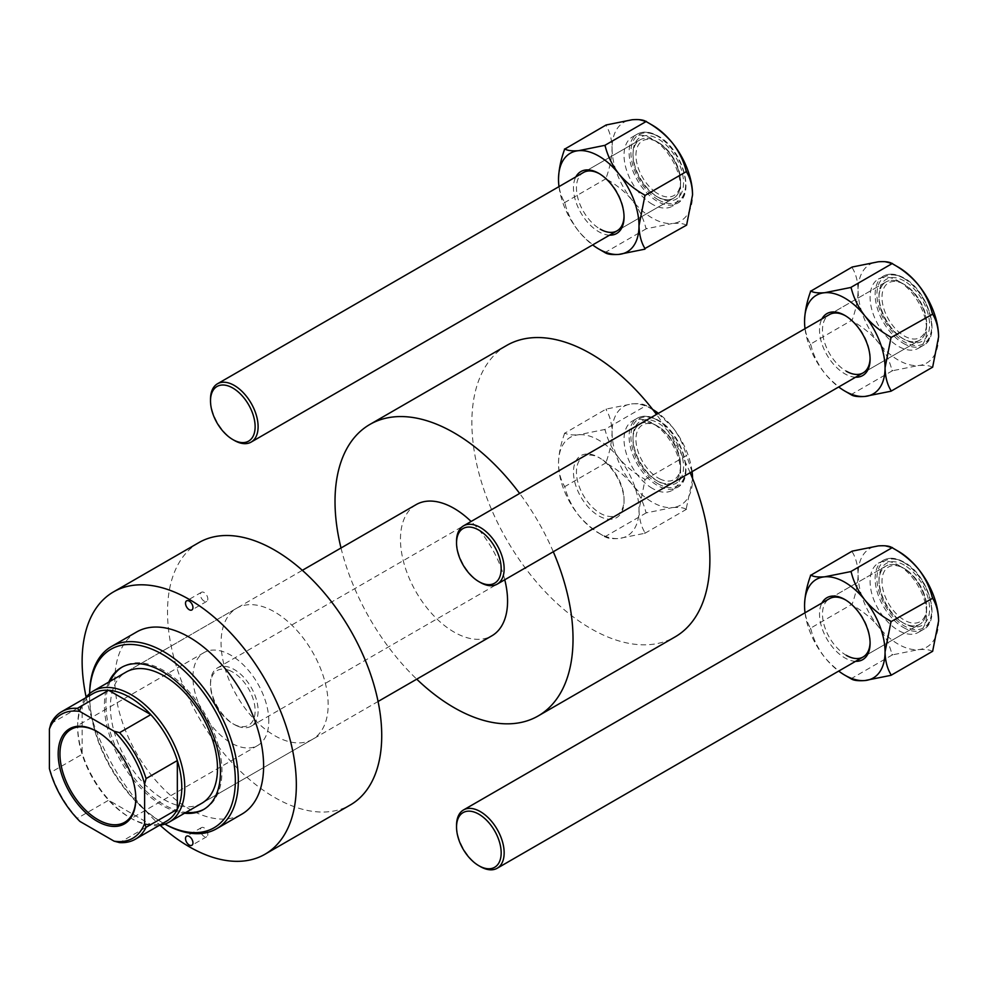 <?xml version="1.0" encoding="UTF-8"?>
<svg xmlns="http://www.w3.org/2000/svg" width="988" height="988" viewBox="0 0 988 988"><rect width="100%" height="100%" fill="white"/><g stroke="black" fill="none" stroke-linecap="round" stroke-linejoin="round"><path stroke-width="0.74" stroke-dasharray="4.94 3.71" d="M204.108 601.112A5.261 3.038 60 0 1 200.675 596.48A5.261 3.038 60 0 1 201.478 592.269A5.261 3.038 60 0 1 204.108 592.528A5.261 3.038 60 0 1 207.542 597.16A5.261 3.038 60 0 1 206.739 601.371A5.261 3.038 60 0 1 204.108 601.112M204.108 836.441A5.261 3.038 60 0 1 200.675 831.81A5.261 3.038 60 0 1 201.478 827.586A5.261 3.038 60 0 1 204.108 827.858A5.261 3.038 60 0 1 207.542 832.489A5.261 3.038 60 0 1 206.739 836.7A5.261 3.038 60 0 1 204.108 836.441M108.816 682.053A82.041 47.375 -120 0 0 162.452 805.516A82.041 47.375 -120 0 0 184.546 813.235M204.22 809.147A82.041 47.375 -120 0 0 204.961 808.727A82.041 47.375 -120 0 0 217.545 742.976A82.041 47.375 -120 0 0 163.946 670.679A82.041 47.375 -120 0 0 122.92 666.616A82.041 47.375 -120 0 0 122.179 667.061M110.298 681.189A82.041 47.375 -120 0 0 163.946 804.664A82.041 47.375 -120 0 0 186.028 812.371M164.885 824.091A105.185 60.725 60 0 1 163.946 823.56L162.452 822.695L163.946 823.56A105.185 60.725 60 0 1 89.562 694.725A105.185 60.725 60 0 1 89.575 693.65A103.085 59.515 -120 0 0 89.562 696.454A103.085 59.515 -120 0 0 162.452 822.695A103.085 59.515 -120 0 0 164.922 824.078M136.64 631.974A105.185 60.725 -120 0 0 120.511 716.263A105.185 60.725 -120 0 0 189.227 808.962A105.185 60.725 -120 0 0 241.825 814.161M198.884 542.597A151.473 87.45 -120 0 0 175.666 663.973A151.473 87.45 -120 0 0 274.615 797.452A151.473 87.45 -120 0 0 350.357 804.948M312.48 739.357A75.73 43.731 60 0 1 274.615 735.615A75.73 43.731 60 0 1 225.141 668.876A75.73 43.731 60 0 1 236.75 608.188A75.73 43.731 60 0 1 274.615 611.942A75.73 43.731 60 0 1 324.089 678.682A75.73 43.731 60 0 1 312.48 739.357L201.811 803.256A75.73 43.731 60 0 1 163.946 799.514A75.73 43.731 60 0 1 114.472 732.775A75.73 43.731 60 0 1 126.081 672.087L302.34 570.323M86.154 697.145A151.473 87.45 -120 0 0 160.142 825.301M892.88 264.031L892.399 263.759A65.332 37.717 60 0 1 892.88 264.031L892.399 263.759A65.332 37.717 60 0 0 891.917 263.475M855.583 377.218A35.766 20.649 60 0 1 844.802 373.785A35.766 20.649 60 0 1 821.93 318.914M870.082 358.298A33.654 19.439 -120 0 0 870.095 357.458A33.654 19.439 -120 0 0 846.296 316.234L844.802 315.382L846.296 316.234A33.654 19.439 -120 0 0 845.555 315.827M829.463 314.567L885.989 281.938A33.654 19.439 -120 0 0 881.407 310.726A33.654 19.439 -120 0 0 905.625 339.996A33.654 19.439 -120 0 0 919.643 340.23A33.654 19.439 -120 0 0 926.62 324.83A33.654 19.439 -120 0 0 902.822 283.605A33.654 19.439 -120 0 0 900.006 282.173A33.654 19.439 -120 0 0 885.989 281.938A33.654 19.439 60 0 1 902.822 283.605A33.654 19.439 60 0 1 924.805 313.258A33.654 19.439 60 0 1 919.643 340.23A33.654 19.439 60 0 1 902.822 338.563L902.822 338.563A33.654 19.439 60 0 1 879.011 297.339A33.654 19.439 60 0 1 885.989 281.938L829.463 314.567A33.654 19.439 -120 0 0 824.301 341.539A33.654 19.439 -120 0 0 846.284 371.204M904.304 281.024A35.766 20.649 -120 0 0 879.011 295.622A35.766 20.649 -120 0 0 904.304 339.427L904.304 339.427A35.766 20.649 -120 0 0 929.597 324.83A35.766 20.649 -120 0 0 904.304 281.024M902.822 338.563L904.304 339.427L902.822 338.563M898.351 281.024A39.977 23.082 60 0 1 924.472 316.246A39.977 23.082 60 0 1 918.334 348.282A39.977 23.082 60 0 1 898.351 346.294A39.977 23.082 60 0 1 872.243 311.072A39.977 23.082 60 0 1 878.369 279.048A39.977 23.082 60 0 1 898.351 281.024M804.553 321.347C804.788 330.461 806.776 338.044 810.506 344.096L852.162 320.05C855.892 309.652 857.88 299.772 858.103 290.423C857.88 281.308 855.892 273.725 852.162 267.674L852.162 267.032M810.506 344.738L810.987 345.343C813.396 355.124 817.953 364.411 824.684 373.205C831.785 381.64 840.306 388.642 850.273 394.212L850.273 394.212M850.754 394.805L892.399 370.759L891.917 370.154C889.521 360.385 884.952 351.086 878.233 342.293C871.132 333.858 862.598 326.855 852.644 321.298L852.162 320.692M932.647 367.166L932.166 367.203C929.77 365.597 925.2 365.041 918.482 365.523L892.399 370.759M805.022 328.683A56.921 32.863 -120 0 0 824.684 373.205A56.921 32.863 -120 0 0 838.689 386.975M898.351 267.192A56.921 32.863 -120 0 0 878.233 261.795A56.921 32.863 -120 0 0 858.103 290.423A56.921 32.863 -120 0 0 878.233 342.293A56.921 32.863 -120 0 0 918.482 365.523A56.921 32.863 -120 0 0 938.6 336.896M892.88 370.71A65.332 37.717 60 0 1 891.917 370.154M852.644 321.298A65.332 37.717 60 0 1 852.162 320.05M852.162 267.674A65.332 37.717 60 0 1 852.644 266.982M932.166 312.9A65.332 37.717 60 0 1 932.647 314.147M932.647 366.523A65.332 37.717 60 0 1 932.166 367.203M810.506 344.096A65.332 37.717 -120 0 0 810.987 345.343M901.674 283.124A31.554 18.216 60 0 1 904.304 284.458A31.554 18.216 60 0 1 926.62 323.113A31.554 18.216 60 0 1 906.935 337.328A31.554 18.216 60 0 1 882.148 300.476A31.554 18.216 60 0 1 901.674 283.124M480.353 582.475A33.654 19.439 60 0 1 456.542 541.251M906.935 570.261A31.554 18.216 60 0 1 926.62 607.212A31.554 18.216 60 0 1 901.674 618.402A31.554 18.216 60 0 1 882.025 579.956A31.554 18.216 60 0 1 904.304 568.569A31.554 18.216 60 0 1 906.935 570.261M900.006 620.859A33.654 19.439 -120 0 0 919.643 624.342A33.654 19.439 -120 0 0 926.62 608.929A33.654 19.439 -120 0 0 905.625 569.52A33.654 19.439 -120 0 0 902.822 567.705A33.654 19.439 -120 0 0 885.989 566.038A33.654 19.439 -120 0 0 880.333 591.207A33.654 19.439 -120 0 0 900.006 620.859M480.353 866.587A33.654 19.439 60 0 1 477.537 864.772A33.654 19.439 60 0 1 456.542 825.363M892.88 548.142L892.399 547.858A65.332 37.717 60 0 1 892.88 548.142L892.399 547.858A65.332 37.717 60 0 0 891.917 547.587M855.583 661.33A35.766 20.649 60 0 1 844.802 657.885A35.766 20.649 60 0 1 821.93 603.026M870.082 642.41A33.654 19.439 -120 0 0 870.095 641.57A33.654 19.439 -120 0 0 846.296 600.346L844.802 599.481L846.296 600.346A33.654 19.439 -120 0 0 845.555 599.938M829.463 598.679L885.989 566.038A33.654 19.439 60 0 1 902.822 567.705A33.654 19.439 60 0 1 924.805 597.37A33.654 19.439 60 0 1 919.643 624.342A33.654 19.439 60 0 1 902.822 622.675L902.822 622.675A33.654 19.439 60 0 1 879.011 581.45A33.654 19.439 60 0 1 885.989 566.038L829.463 598.679A33.654 19.439 -120 0 0 824.301 625.651A33.654 19.439 -120 0 0 846.284 655.316M904.304 565.136A35.766 20.649 -120 0 0 879.011 579.734A35.766 20.649 -120 0 0 904.304 623.539L904.304 623.539A35.766 20.649 -120 0 0 929.597 608.929A35.766 20.649 -120 0 0 904.304 565.136M902.822 622.675L904.304 623.539L902.822 622.675M898.351 565.136A39.977 23.082 60 0 1 924.472 600.358A39.977 23.082 60 0 1 918.334 632.382A39.977 23.082 60 0 1 898.351 630.406A39.977 23.082 60 0 1 872.243 595.184A39.977 23.082 60 0 1 878.369 563.148A39.977 23.082 60 0 1 898.351 565.136M804.553 605.446C804.788 614.561 806.776 622.144 810.506 628.207L852.162 604.162C855.892 593.763 857.88 583.883 858.103 574.534C857.88 565.42 855.892 557.837 852.162 551.786L852.162 551.143M810.506 628.85L810.987 629.442C813.396 639.224 817.953 648.511 824.684 657.316C831.785 665.751 840.306 672.754 850.273 678.311L850.273 678.324M850.754 678.917L892.399 654.871L891.917 654.266C889.521 644.485 884.952 635.198 878.233 626.392C871.132 617.957 862.598 610.967 852.644 605.397L852.162 604.804M932.647 651.277L932.166 651.314C929.77 649.709 925.2 649.153 918.482 649.635L892.399 654.871M805.022 612.782A56.921 32.863 -120 0 0 824.684 657.316A56.921 32.863 -120 0 0 838.689 671.087M898.351 551.304A56.921 32.863 -120 0 0 878.233 545.907A56.921 32.863 -120 0 0 858.103 574.534A56.921 32.863 -120 0 0 878.233 626.392A56.921 32.863 -120 0 0 918.482 649.635A56.921 32.863 -120 0 0 938.6 621.007M892.88 654.822A65.332 37.717 60 0 1 891.917 654.266M852.644 605.397A65.332 37.717 60 0 1 852.162 604.162M852.162 551.786A65.332 37.717 60 0 1 852.644 551.094M932.166 597.011A65.332 37.717 60 0 1 932.647 598.259M932.647 650.623A65.332 37.717 60 0 1 932.166 651.314M810.506 628.207A65.332 37.717 -120 0 0 810.987 629.442M655.637 192.24A31.554 18.216 60 0 1 635.988 153.795A31.554 18.216 60 0 1 658.267 142.408A31.554 18.216 60 0 1 660.886 144.112A31.554 18.216 60 0 1 680.571 181.051A31.554 18.216 60 0 1 655.637 192.24M659.576 143.359A33.654 19.439 -120 0 0 656.773 141.556A33.654 19.439 -120 0 0 639.94 139.888A33.654 19.439 -120 0 0 634.284 165.045A33.654 19.439 -120 0 0 653.97 194.71A33.654 19.439 -120 0 0 673.606 198.18A33.654 19.439 -120 0 0 680.571 182.78A33.654 19.439 -120 0 0 659.576 143.359M234.304 440.426A33.654 19.439 60 0 1 231.501 438.61A33.654 19.439 60 0 1 210.506 399.201M652.315 125.143A56.921 32.863 -120 0 0 632.184 119.746A56.921 32.863 -120 0 0 612.066 148.373A56.921 32.863 60 0 0 632.184 200.243A56.921 32.863 -120 0 0 652.315 218.076A56.921 32.863 -120 0 0 672.433 223.473L646.844 228.66L645.88 228.105C643.472 218.323 638.915 209.036 632.184 200.243C625.083 191.796 616.561 184.805 606.595 179.236L606.113 178.001C609.855 167.602 611.844 157.722 612.066 148.373C611.831 139.259 609.855 131.676 606.113 125.624L606.113 124.982M646.844 228.66A65.332 37.717 60 0 1 646.362 228.389A65.332 37.717 60 0 1 645.88 228.105M624.033 216.249A33.654 19.439 -120 0 0 624.046 215.409A33.654 19.439 -120 0 0 600.247 174.184L598.765 173.332M609.547 235.169A35.766 20.649 60 0 1 598.753 231.723A35.766 20.649 60 0 1 575.881 176.864M598.753 173.332L600.247 174.184A33.654 19.439 -120 0 0 599.518 173.777M656.773 196.513L658.255 197.378A35.766 20.649 -120 0 0 683.548 182.78A35.766 20.649 -120 0 0 658.255 138.975A35.766 20.649 -120 0 0 632.975 153.572A35.766 20.649 -120 0 0 658.255 197.378L656.773 196.513A33.654 19.439 60 0 1 632.975 155.289A33.654 19.439 60 0 1 639.94 139.888A33.654 19.439 60 0 1 656.773 141.556A33.654 19.439 60 0 1 678.768 171.208A33.654 19.439 60 0 1 673.606 198.18A33.654 19.439 60 0 1 656.773 196.513M652.315 204.244A39.977 23.082 60 0 1 626.194 169.022A39.977 23.082 60 0 1 632.32 136.999A39.977 23.082 60 0 1 652.315 138.975A39.977 23.082 60 0 1 678.423 174.197A39.977 23.082 60 0 1 672.297 206.22A39.977 23.082 60 0 1 652.315 204.244M558.516 179.297C558.739 188.399 560.727 195.994 564.469 202.046L564.951 203.281C567.347 213.062 571.916 222.362 578.635 231.155C585.736 239.59 594.27 246.592 604.224 252.15L604.236 252.162M564.469 202.688L606.113 178.643M604.705 252.755L646.362 228.71M686.611 225.116L686.129 225.153C683.721 223.547 679.164 222.992 672.433 223.473A56.921 32.863 -120 0 0 692.551 194.846M558.986 186.621A56.921 32.863 -120 0 0 578.635 231.155A56.921 32.863 -120 0 0 592.639 244.925M583.414 172.517L639.94 139.888L583.414 172.517A33.654 19.439 -120 0 0 578.252 199.49A33.654 19.439 -120 0 0 600.247 229.154M645.88 121.425A65.332 37.717 60 0 1 646.362 121.697A65.332 37.717 60 0 1 646.844 121.981L646.362 121.697M686.129 170.85A65.332 37.717 60 0 1 686.611 172.097M686.611 224.474A65.332 37.717 60 0 1 686.129 225.153M606.595 179.236A65.332 37.717 60 0 1 606.113 178.001M606.113 125.624A65.332 37.717 60 0 1 606.595 124.933M564.469 202.046A65.332 37.717 -120 0 0 564.951 203.281M230.192 670.803A31.554 18.216 -120 0 0 210.506 685.03A31.554 18.216 -120 0 0 232.822 723.673A31.554 18.216 -120 0 0 235.453 725.019A31.554 18.216 -120 0 0 254.978 707.667A31.554 18.216 -120 0 0 230.192 670.803M237.108 725.958A33.654 19.439 60 0 1 234.304 724.537A33.654 19.439 60 0 1 210.506 683.313A33.654 19.439 60 0 1 217.471 667.9A33.654 19.439 60 0 1 231.501 668.135A33.654 19.439 60 0 1 255.719 697.417A33.654 19.439 60 0 1 251.137 726.205A33.654 19.439 60 0 1 237.108 725.958M660.886 479.39A31.554 18.216 60 0 1 636.099 442.525A31.554 18.216 60 0 1 655.637 425.173A31.554 18.216 60 0 1 658.267 426.52A31.554 18.216 60 0 1 680.571 465.163A31.554 18.216 60 0 1 660.886 479.39M653.97 424.235A33.654 19.439 -120 0 0 639.94 423.988A33.654 19.439 -120 0 0 635.358 452.776A33.654 19.439 -120 0 0 659.576 482.058A33.654 19.439 -120 0 0 673.606 482.292A33.654 19.439 -120 0 0 680.571 466.879A33.654 19.439 -120 0 0 656.773 425.655A33.654 19.439 -120 0 0 653.97 424.235M564.469 433.139L564.469 433.781C560.727 444.18 558.739 454.048 558.516 463.397C558.739 472.511 560.727 480.094 564.469 486.158L564.951 487.393C567.347 497.174 571.916 506.461 578.635 515.267C585.736 523.702 594.27 530.704 604.224 536.262L605.187 536.817C607.595 538.423 612.152 538.979 618.883 538.497L644.954 533.261L644.954 532.618C641.212 526.542 639.236 518.959 639.001 509.87L644.954 480.254L644.472 479.007C634.617 473.536 626.083 466.534 618.883 458.012A56.921 32.863 -120 0 0 598.753 440.166A56.921 32.863 -120 0 0 578.635 434.769C571.966 435.263 567.408 434.695 564.951 433.09L606.113 409.081L632.184 403.857C638.853 403.363 643.423 403.931 645.88 405.537L653.105 409.983M605.187 430.138A65.332 37.717 -120 0 0 604.705 429.854A65.332 37.717 -120 0 0 604.224 429.582L578.635 434.769A56.921 32.863 -120 0 0 558.516 463.397A56.921 32.863 -120 0 0 578.635 515.267A56.921 32.863 -120 0 0 598.753 533.112A56.921 32.863 -120 0 0 618.883 538.497A56.921 32.863 -120 0 0 639.001 509.87A56.921 32.863 -120 0 0 618.883 458.012C612.214 449.318 607.657 440.031 605.187 430.138L604.705 429.545L646.362 405.488M652.71 409.477A56.921 32.863 -120 0 0 652.315 409.242A56.921 32.863 -120 0 0 632.184 403.857A56.921 32.863 -120 0 0 612.066 432.485A56.921 32.863 60 0 0 632.184 484.342A56.921 32.863 -120 0 0 652.315 502.188A56.921 32.863 -120 0 0 672.433 507.585L646.844 512.772L645.88 512.216C643.472 502.435 638.915 493.148 632.184 484.342C625.083 475.907 616.561 468.905 606.595 463.347L606.113 462.1C609.855 451.714 611.844 441.834 612.066 432.485C611.831 423.37 609.855 415.787 606.113 409.724L606.113 409.081M646.844 512.772A65.332 37.717 60 0 1 646.362 512.5A65.332 37.717 60 0 1 645.88 512.216M600.247 458.296L598.753 457.432A35.766 20.649 60 0 1 624.046 501.237A35.766 20.649 60 0 1 598.753 515.835A35.766 20.649 60 0 1 573.472 472.042A35.766 20.649 60 0 1 598.753 457.432L600.247 458.296A33.654 19.439 -120 0 0 583.414 456.629A33.654 19.439 -120 0 0 578.252 483.601A33.654 19.439 -120 0 0 600.247 513.266A33.654 19.439 -120 0 0 617.08 514.933A33.654 19.439 -120 0 0 624.046 499.52A33.654 19.439 -120 0 0 600.247 458.296M656.773 480.625L658.255 481.489A35.766 20.649 -120 0 0 683.548 466.879A35.766 20.649 -120 0 0 658.255 423.086A35.766 20.649 -120 0 0 632.975 437.684A35.766 20.649 -120 0 0 658.255 481.477A35.766 20.649 -120 0 0 658.255 481.489L656.773 480.625A33.654 19.439 60 0 1 632.975 439.401A33.654 19.439 60 0 1 639.94 423.988A33.654 19.439 60 0 1 656.773 425.655A33.654 19.439 60 0 1 678.768 455.32A33.654 19.439 60 0 1 673.606 482.292A33.654 19.439 60 0 1 656.773 480.625M652.315 488.356A39.977 23.082 60 0 1 626.194 453.134A39.977 23.082 60 0 1 632.32 421.098A39.977 23.082 60 0 1 652.315 423.086A39.977 23.082 60 0 1 678.423 458.309A39.977 23.082 60 0 1 672.297 490.332A39.977 23.082 60 0 1 652.315 488.356M564.469 486.8L606.113 462.742M604.705 536.867L646.362 512.809M686.129 509.265C683.721 507.659 679.164 507.091 672.433 507.585A56.921 32.863 -120 0 0 692.551 478.958L686.129 509.265A65.332 37.717 60 0 0 686.611 508.573M644.954 533.261L686.611 509.215M644.954 479.6L686.611 455.554L692.02 471.659M658.107 413.503L672.433 427.088C679.102 435.782 683.659 445.069 686.129 454.962L686.611 455.554M692.094 471.609A56.921 32.863 -120 0 0 672.433 427.088A56.921 32.863 -120 0 0 658.428 413.317M645.88 405.537A65.332 37.717 60 0 1 646.362 405.809A65.332 37.717 60 0 1 646.844 406.093M686.129 454.962A65.332 37.717 60 0 1 686.611 456.197M606.595 463.347A65.332 37.717 60 0 1 606.113 462.1M606.113 409.724A65.332 37.717 60 0 1 606.595 409.044M644.954 480.254A65.332 37.717 -120 0 0 644.472 479.007M644.472 533.31A65.332 37.717 -120 0 0 644.954 532.618M604.224 536.262A65.332 37.717 -120 0 0 604.705 536.546A65.332 37.717 -120 0 0 605.187 536.817M564.469 486.158A65.332 37.717 -120 0 0 564.951 487.393M564.951 433.09A65.332 37.717 -120 0 0 564.469 433.781M135.825 798.218A53.648 30.974 -120 0 0 135.825 797.711L135.825 798.736M135.825 797.711A53.648 30.974 -120 0 0 97.898 732.009A53.648 30.974 -120 0 0 97.454 731.75M268.81 720.931A53.648 30.974 -120 0 0 245.394 666.937A53.648 30.974 -120 0 0 204.059 652.562A53.648 30.974 -120 0 0 192.944 677.126A53.648 30.974 -120 0 0 216.372 731.108A53.648 30.974 -120 0 0 257.707 745.483A53.648 30.974 -120 0 0 268.81 720.931M92.909 693.662A73.631 42.509 -120 0 0 82.128 705.593A73.631 42.509 -120 0 0 77.669 727.366A73.631 42.509 -120 0 0 82.128 754.301A73.631 42.509 -120 0 0 108.643 800.218A73.631 42.509 -120 0 0 129.724 817.545A73.631 42.509 -120 0 0 150.818 824.572A73.631 42.509 -120 0 0 166.54 821.189M77.669 727.366L77.669 725.649A75.73 43.731 60 0 1 85.536 697.923M159.167 825.449A75.73 43.731 60 0 1 131.219 818.41A75.73 43.731 60 0 1 77.669 725.649M416.146 504.609A75.73 43.731 -120 0 0 400.461 539.275A75.73 43.731 -120 0 0 433.522 615.499A75.73 43.731 -120 0 0 491.888 635.79M341.008 547.994A168.293 97.17 -120 0 0 416.738 679.176M506.721 345.43A168.293 97.17 -120 0 0 471.869 422.481A168.293 97.17 -120 0 0 545.327 591.849A168.293 97.17 -120 0 0 675.026 636.939M50.882 723.624L82.128 705.593L82.128 754.301L50.882 772.332L49.4 768.578M553.292 551.749A168.293 97.17 -120 0 0 519.639 493.444M690.155 472.733A168.293 97.17 -120 0 0 656.489 414.429M504.769 579.758A75.73 43.731 -120 0 0 471.103 521.466M79.917 821.423L77.397 818.249L108.643 800.218L150.818 824.572L119.585 842.603M77.397 818.249A73.631 42.509 60 0 1 50.882 772.332M903.415 343.379A39.977 23.082 -120 0 0 923.397 345.355A39.977 23.082 -120 0 0 929.523 313.332A39.977 23.082 -120 0 0 903.415 278.11A39.977 23.082 -120 0 0 883.433 276.121A39.977 23.082 -120 0 0 877.295 308.157A39.977 23.082 -120 0 0 903.415 343.379M904.304 278.616A38.705 22.354 60 0 1 931.672 326.028A38.705 22.354 60 0 1 904.304 341.836A38.705 22.354 60 0 1 876.936 294.424A38.705 22.354 60 0 1 904.304 278.616M903.415 627.491A39.977 23.082 -120 0 0 923.397 629.467A39.977 23.082 -120 0 0 929.523 597.431A39.977 23.082 -120 0 0 903.415 562.209A39.977 23.082 -120 0 0 883.433 560.233A39.977 23.082 -120 0 0 877.295 592.269A39.977 23.082 -120 0 0 903.415 627.491M904.304 562.728A38.705 22.354 60 0 1 931.672 610.139A38.705 22.354 60 0 1 904.304 625.935A38.705 22.354 60 0 1 876.936 578.536A38.705 22.354 60 0 1 904.304 562.728M657.366 136.048A39.977 23.082 -120 0 0 637.384 134.072A39.977 23.082 -120 0 0 631.258 166.108A39.977 23.082 -120 0 0 657.366 201.33A39.977 23.082 -120 0 0 677.348 203.306A39.977 23.082 -120 0 0 683.486 171.282A39.977 23.082 -120 0 0 657.366 136.048M658.255 199.786A38.705 22.354 60 0 1 630.887 152.374A38.705 22.354 60 0 1 658.255 136.566A38.705 22.354 60 0 1 685.635 183.978A38.705 22.354 60 0 1 658.255 199.786M657.366 420.159A39.977 23.082 -120 0 0 637.384 418.183A39.977 23.082 -120 0 0 631.258 450.207A39.977 23.082 -120 0 0 657.366 485.429A39.977 23.082 -120 0 0 677.348 487.417A39.977 23.082 -120 0 0 683.486 455.382A39.977 23.082 -120 0 0 657.366 420.159M658.255 483.885A38.705 22.354 60 0 1 630.887 436.474A38.705 22.354 60 0 1 658.255 420.678A38.705 22.354 60 0 1 685.635 468.09A38.705 22.354 60 0 1 658.255 483.885M201.478 592.269L186.596 600.852M201.478 827.586L186.596 836.181M122.92 666.616L121.438 667.48M236.75 608.188L126.081 672.087M89.562 696.454L89.562 694.725M204.961 808.727L203.479 809.58M206.739 836.7L191.857 845.296M206.739 601.371L191.857 609.966M879.011 297.339L879.011 295.622M918.334 348.282L923.397 345.355C941.972 336.476 928.14 290.596 904.045 278.048C896.19 273.614 889.324 272.972 883.433 276.121L878.369 279.048M863.117 372.871L919.643 340.23L863.117 372.871M870.095 357.458L870.095 359.175M904.304 284.458L902.822 283.605M926.62 323.113L926.62 324.83M926.62 607.212L926.62 608.929M919.643 624.342L863.117 656.983L919.643 624.342M904.304 568.569L902.822 567.705M879.011 581.45L879.011 579.734M918.334 632.382L923.397 629.467C941.972 620.588 928.14 574.707 904.045 562.147C896.19 557.714 889.324 557.071 883.433 560.233L878.369 563.148M870.095 641.57L870.095 643.287M658.267 142.408L656.773 141.556M673.606 198.18L617.08 230.822L673.606 198.18M680.571 181.051L680.571 182.78M624.046 215.409L624.046 217.125M632.32 136.999L637.384 134.072C643.274 130.922 650.153 131.552 657.996 135.986C682.091 148.533 695.923 194.426 677.348 203.306L672.297 206.22M632.975 155.289L632.975 153.572M232.822 723.673L234.304 724.537M210.506 685.03L210.506 683.313M217.471 667.9L583.414 456.629M251.137 726.205L617.08 514.933M658.267 426.52L656.773 425.655M680.571 465.163L680.571 466.879M624.046 499.52L624.046 501.237M632.32 421.098L637.384 418.183C643.274 415.022 650.153 415.664 657.996 420.098C682.091 432.645 695.923 478.538 677.348 487.417L672.297 490.332M632.975 439.401L632.975 437.684M652.315 409.242L646.362 405.809M598.753 533.112L604.705 536.546M97.898 732.009L96.997 731.49M204.059 652.562L71.074 729.342M129.724 817.545L131.219 818.41M201.811 803.256L378.071 701.492M257.707 745.483L124.723 822.263"/><path stroke-width="1.48" d="M189.227 601.112A5.261 3.038 -120 0 0 186.596 600.852A5.261 3.038 -120 0 0 185.793 605.064A5.261 3.038 -120 0 0 189.227 609.707A5.261 3.038 -120 0 0 191.857 609.966A5.261 3.038 -120 0 0 192.672 605.755A5.261 3.038 -120 0 0 189.227 601.112M189.227 836.441A5.261 3.038 -120 0 0 186.596 836.181A5.261 3.038 -120 0 0 185.793 840.393A5.261 3.038 -120 0 0 189.227 845.024A5.261 3.038 -120 0 0 191.857 845.296A5.261 3.038 -120 0 0 192.672 841.072A5.261 3.038 -120 0 0 189.227 836.441M184.546 813.235A82.041 47.375 -120 0 0 203.479 809.58A82.041 47.375 -120 0 0 216.051 743.841A82.041 47.375 -120 0 0 162.452 671.544A82.041 47.375 -120 0 0 121.438 667.48A82.041 47.375 -120 0 0 108.816 682.053M122.179 667.061A82.041 47.375 -120 0 0 110.298 681.189M164.922 824.078A103.085 59.515 -120 0 0 235.329 779.186A103.085 59.515 -120 0 0 162.452 654.365A103.085 59.515 -120 0 0 89.612 693.613A105.185 60.725 60 0 1 111.348 646.572A105.185 60.725 60 0 1 163.946 651.784A105.185 60.725 60 0 1 232.662 744.483A105.185 60.725 60 0 1 216.533 828.771A105.185 60.725 60 0 1 164.885 824.091M216.533 828.771L241.825 814.161A105.185 60.725 -120 0 0 257.942 729.885A105.185 60.725 -120 0 0 189.227 637.186A105.185 60.725 -120 0 0 136.64 631.974L111.348 646.572M160.142 825.301A151.473 87.45 -120 0 0 189.227 846.741A151.473 87.45 -120 0 0 264.969 854.25A151.473 87.45 -120 0 0 288.187 732.874A151.473 87.45 -120 0 0 189.227 599.395A151.473 87.45 -120 0 0 113.497 591.898A151.473 87.45 -120 0 0 86.154 697.145M264.969 854.25L350.357 804.948A151.473 87.45 -120 0 0 373.575 683.573A151.473 87.45 -120 0 0 274.615 550.106A151.473 87.45 -120 0 0 198.884 542.597L113.497 591.898M85.536 697.923A75.73 43.731 60 0 1 93.354 690.983L126.081 672.087A75.73 43.731 60 0 1 163.946 675.841A75.73 43.731 60 0 1 213.42 742.568A75.73 43.731 60 0 1 201.811 803.256L169.084 822.152A75.73 43.731 60 0 1 159.167 825.449M186.028 812.371A82.041 47.375 -120 0 0 204.22 809.147M838.689 386.975A56.921 32.863 -120 0 0 844.802 391.05A56.921 32.863 -120 0 0 864.92 396.447L891.003 391.211L932.647 367.166L938.6 336.896C938.378 327.806 936.389 320.223 932.647 314.147L891.003 337.55L890.521 336.945C880.654 331.474 872.132 324.472 864.92 315.95C858.263 307.268 853.694 297.968 851.236 288.088L850.754 287.483L892.399 263.438L892.88 264.031C902.748 269.514 911.282 276.504 918.482 285.038A56.921 32.863 -120 0 0 898.351 267.192L892.88 264.031L898.351 267.192M851.236 394.768L850.273 394.212A65.332 37.717 -120 0 0 850.754 394.484L844.802 391.05L850.754 394.484A65.332 37.717 -120 0 0 851.236 394.768C853.632 396.373 858.202 396.929 864.92 396.447A56.921 32.863 -120 0 0 885.05 367.82L891.003 337.55M821.93 318.914A35.766 20.649 60 0 1 844.802 315.382L844.802 315.382A35.766 20.649 60 0 1 870.095 359.175A35.766 20.649 60 0 1 855.583 377.218M845.555 315.827A33.654 19.439 -120 0 0 829.463 314.567L463.52 525.851A33.654 19.439 60 0 1 477.537 526.085A33.654 19.439 60 0 1 501.756 555.355A33.654 19.439 60 0 1 497.174 584.143A33.654 19.439 60 0 1 483.157 583.908A33.654 19.439 60 0 1 480.353 582.475L478.859 581.623A31.554 18.216 -120 0 0 481.489 582.957A31.554 18.216 -120 0 0 501.015 565.605A31.554 18.216 -120 0 0 476.228 528.753A31.554 18.216 -120 0 0 456.542 542.968A31.554 18.216 -120 0 0 478.859 581.623M938.6 336.896A56.921 32.863 60 0 0 918.482 285.038C925.139 293.72 929.708 303.007 932.166 312.9L932.647 313.505M850.754 287.483L824.684 292.72C818.015 293.201 813.445 292.646 810.987 291.04L852.162 267.032L878.233 261.795C884.902 261.314 889.459 261.869 891.917 263.475L892.399 263.438M810.506 291.077L810.506 291.719C806.764 302.118 804.788 311.998 804.553 321.347A56.921 32.863 -120 0 0 805.022 328.683M891.003 391.211L891.003 390.569C887.261 384.493 885.273 376.91 885.05 367.82A56.921 32.863 -120 0 0 864.92 315.95A56.921 32.863 -120 0 0 824.684 292.72A56.921 32.863 -120 0 0 804.553 321.347M846.284 371.204A33.654 19.439 -120 0 0 863.117 372.871A33.654 19.439 -120 0 0 870.082 358.298M810.987 291.04A65.332 37.717 -120 0 0 810.506 291.719M851.236 288.088A65.332 37.717 -120 0 0 850.273 287.533M891.003 338.192A65.332 37.717 -120 0 0 890.521 336.945M890.521 391.248A65.332 37.717 -120 0 0 891.003 390.569M456.542 542.968L456.542 541.251A33.654 19.439 60 0 1 463.52 525.851M476.228 864.031A31.554 18.216 -120 0 0 478.859 865.723A31.554 18.216 -120 0 0 501.138 854.348A31.554 18.216 -120 0 0 481.489 815.89A31.554 18.216 -120 0 0 456.542 827.08A31.554 18.216 -120 0 0 476.228 864.031M456.542 827.08L456.542 825.363A33.654 19.439 60 0 1 463.52 809.95A33.654 19.439 60 0 1 483.157 813.433A33.654 19.439 60 0 1 502.843 843.085A33.654 19.439 60 0 1 497.174 868.254A33.654 19.439 60 0 1 480.353 866.587L478.859 865.723M838.689 671.087A56.921 32.863 -120 0 0 844.802 675.162A56.921 32.863 -120 0 0 864.92 680.547L891.003 675.323L932.647 651.277L938.6 621.007C938.378 611.918 936.389 604.335 932.647 598.259L891.003 621.662L890.521 621.057C880.654 615.586 872.132 608.583 864.92 600.062C858.263 591.367 853.694 582.08 851.236 572.188L850.754 571.595L892.399 547.55L892.88 548.142C902.748 553.613 911.282 560.616 918.482 569.137A56.921 32.863 -120 0 0 898.351 551.304L892.88 548.142L898.351 551.304M851.236 678.867L850.273 678.324A65.332 37.717 -120 0 0 850.754 678.595L844.802 675.162L850.754 678.595A65.332 37.717 -120 0 0 851.236 678.867C853.632 680.473 858.202 681.041 864.92 680.547A56.921 32.863 -120 0 0 885.05 651.919L891.003 621.662M821.93 603.026A35.766 20.649 60 0 1 844.802 599.481L844.802 599.481A35.766 20.649 60 0 1 870.095 643.287A35.766 20.649 60 0 1 855.583 661.33M845.555 599.938A33.654 19.439 -120 0 0 829.463 598.679L463.52 809.95M938.6 621.007A56.921 32.863 60 0 0 918.482 569.137C925.139 577.832 929.708 587.119 932.166 597.011L932.647 597.604M850.754 571.595L824.684 576.819C818.015 577.313 813.445 576.757 810.987 575.139L852.162 551.143L878.233 545.907C884.902 545.413 889.459 545.981 891.917 547.587L892.399 547.55M810.506 575.189L810.506 575.831C806.764 586.23 804.788 596.097 804.553 605.446A56.921 32.863 -120 0 0 805.022 612.782M891.003 675.323L891.003 674.681C887.261 668.592 885.273 661.009 885.05 651.919A56.921 32.863 -120 0 0 864.92 600.062A56.921 32.863 -120 0 0 824.684 576.819A56.921 32.863 -120 0 0 804.553 605.446M846.284 655.316A33.654 19.439 -120 0 0 863.117 656.983A33.654 19.439 -120 0 0 870.082 642.41M810.987 575.139A65.332 37.717 -120 0 0 810.506 575.831M851.236 572.188A65.332 37.717 -120 0 0 850.273 571.632M891.003 622.304A65.332 37.717 -120 0 0 890.521 621.057M890.521 675.36A65.332 37.717 -120 0 0 891.003 674.681M235.453 389.741A31.554 18.216 -120 0 0 210.506 400.918A31.554 18.216 -120 0 0 230.192 437.869A31.554 18.216 -120 0 0 232.822 439.574A31.554 18.216 -120 0 0 255.089 428.187A31.554 18.216 -120 0 0 235.453 389.741M210.506 400.918L210.506 399.201A33.654 19.439 60 0 1 217.471 383.789A33.654 19.439 60 0 1 237.108 387.271A33.654 19.439 60 0 1 256.794 416.924A33.654 19.439 60 0 1 251.137 442.093A33.654 19.439 60 0 1 234.304 440.426L232.822 439.574M644.954 195.501L644.472 194.895C634.617 189.424 626.083 182.422 618.883 173.9A56.921 32.863 -120 0 0 598.753 156.055A56.921 32.863 -120 0 0 578.635 150.67C571.966 151.152 567.408 150.596 564.951 148.978L606.113 124.982L632.184 119.746C638.853 119.252 643.423 119.82 645.88 121.425L646.844 121.981C656.699 127.452 665.233 134.454 672.433 142.976C679.102 151.67 683.659 160.958 686.129 170.85L686.611 172.097C690.34 178.173 692.329 185.756 692.551 194.846L686.611 225.116L644.954 248.519C641.212 242.431 639.236 234.848 639.001 225.758L644.954 195.501L686.611 171.455M604.236 252.162L605.187 252.706C607.595 254.311 612.152 254.879 618.883 254.398A56.921 32.863 -120 0 0 639.001 225.758A56.921 32.863 -120 0 0 618.883 173.9C612.214 165.206 607.657 155.919 605.187 146.026A65.332 37.717 -120 0 0 604.705 145.755A65.332 37.717 -120 0 0 604.224 145.471L578.635 150.67A56.921 32.863 -120 0 0 558.516 179.297A56.921 32.863 -120 0 0 558.986 186.621M598.765 173.332L598.753 173.332A35.766 20.649 60 0 1 624.046 217.125A35.766 20.649 60 0 1 609.547 235.169M600.247 229.154A33.654 19.439 -120 0 0 617.08 230.822A33.654 19.439 -120 0 0 624.033 216.249M592.639 244.925A56.921 32.863 -120 0 0 598.753 249.001A56.921 32.863 -120 0 0 618.883 254.398L644.954 249.161M605.187 146.026L604.705 145.434L646.362 121.388M564.469 149.027L564.469 149.67C560.727 160.068 558.739 169.936 558.516 179.297M575.881 176.864A35.766 20.649 60 0 1 598.753 173.332M692.551 194.846A56.921 32.863 -120 0 0 672.433 142.976A56.921 32.863 -120 0 0 652.315 125.143L646.844 121.981M599.518 173.777A33.654 19.439 -120 0 0 583.414 172.517L217.471 383.789M644.954 196.143A65.332 37.717 -120 0 0 644.472 194.895M644.472 249.198A65.332 37.717 -120 0 0 644.954 248.519M604.224 252.15A65.332 37.717 -120 0 0 604.705 252.434A65.332 37.717 -120 0 0 605.187 252.706M564.951 148.978A65.332 37.717 -120 0 0 564.469 149.67M692.02 471.659L692.551 478.254M653.105 409.983L658.107 413.503M658.428 413.317A56.921 32.863 -120 0 0 652.71 409.477M692.551 478.488A56.921 32.863 -120 0 0 692.094 471.609M58.181 753.906A54.908 31.702 60 0 1 96.997 731.49A54.908 31.702 60 0 1 135.825 798.736A54.908 31.702 60 0 1 96.997 821.152A54.908 31.702 60 0 1 58.181 753.906M97.454 731.75A53.648 30.974 -120 0 0 71.074 729.342A53.648 30.974 -120 0 0 59.959 753.906A53.648 30.974 -120 0 0 83.375 807.888A53.648 30.974 -120 0 0 124.723 822.263A53.648 30.974 -120 0 0 135.825 798.218M93.354 690.983A75.73 43.731 60 0 1 151.707 711.274A75.73 43.731 60 0 1 184.768 787.485A75.73 43.731 60 0 1 169.084 822.152M144.606 823.535L146.088 827.302A73.631 42.509 60 0 1 135.307 839.232L166.54 821.189A73.631 42.509 -120 0 0 177.334 809.258A73.631 42.509 -120 0 0 181.792 787.485A73.631 42.509 -120 0 0 177.334 760.55A73.631 42.509 -120 0 0 150.818 714.633L108.643 690.279A73.631 42.509 -120 0 0 92.909 693.662L61.676 711.693A73.631 42.509 60 0 1 77.397 708.322L79.917 711.484A71.531 41.298 -120 0 0 49.4 729.107L49.4 768.578A71.531 41.298 -120 0 0 79.917 821.423L114.089 841.159A71.531 41.298 -120 0 0 144.606 823.535L144.606 784.064A71.531 41.298 -120 0 0 114.089 731.219L79.917 711.484M378.071 701.492L491.888 635.79A75.73 43.731 -120 0 0 507.573 601.112A75.73 43.731 -120 0 0 504.769 579.758M519.639 493.444A168.293 97.17 -120 0 0 369.87 424.445A168.293 97.17 -120 0 0 335.018 501.496A168.293 97.17 -120 0 0 341.008 547.994M416.738 679.176A168.293 97.17 -120 0 0 538.164 715.954A168.293 97.17 -120 0 0 573.028 638.903A168.293 97.17 -120 0 0 553.292 551.749M538.164 715.954L675.026 636.939A168.293 97.17 -120 0 0 709.878 559.887A168.293 97.17 -120 0 0 690.155 472.733M114.089 731.219L119.585 732.676L150.818 714.633A73.631 42.509 -120 0 0 108.643 690.279L77.397 708.322M146.088 827.302L177.334 809.258L177.334 760.55L146.088 778.593L144.606 784.064M656.489 414.429A168.293 97.17 -120 0 0 506.721 345.43L369.87 424.445M471.103 521.466A75.73 43.731 -120 0 0 416.146 504.609L302.34 570.323M49.4 729.107L50.882 723.624A73.631 42.509 60 0 1 61.676 711.693M135.307 839.232A73.631 42.509 60 0 1 119.585 842.603L114.089 841.159M119.585 732.676A73.631 42.509 60 0 1 146.088 778.593M497.174 584.143L863.117 372.871M863.117 656.983L497.174 868.254M617.08 230.822L251.137 442.093M598.753 249.001L604.705 252.434"/></g></svg>
